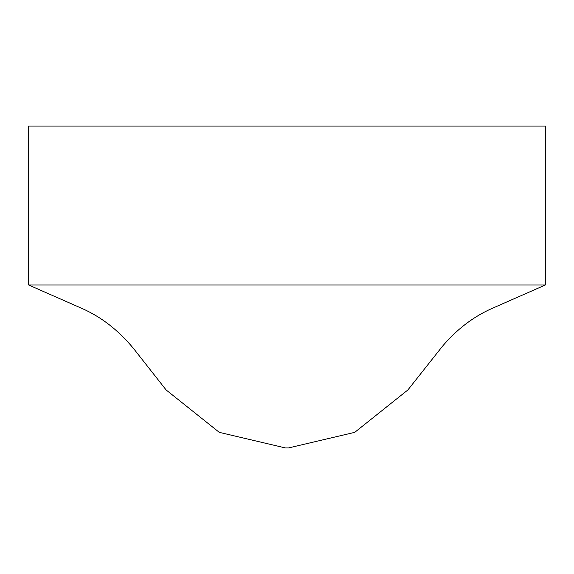 <?xml version="1.0" encoding="UTF-8"?>
<svg xmlns="http://www.w3.org/2000/svg" width="574" height="574" viewBox="0 0 574 574"><rect width="100%" height="100%" fill="white"/><g stroke="black" fill="none" stroke-linecap="round" stroke-linejoin="round"><path stroke-width="0.86" d="M545.3 126.058L545.3 285.013L28.7 285.013L28.7 126.058L545.3 126.058M545.3 285.027L492.162 308.374C473.378 316.676 456.796 329.325 442.403 346.337L407.899 389.933L354.71 432.358L288.485 447.942L285.457 447.942L219.275 432.351L166.108 389.94L133.778 348.827C118.775 330.531 101.469 317.049 81.86 308.382L28.7 285.027"/></g></svg>

